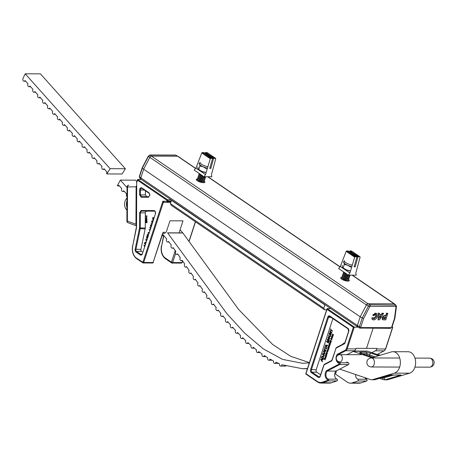 <?xml version="1.0" encoding="UTF-8"?>
<svg xmlns="http://www.w3.org/2000/svg" width="457" height="457" viewBox="0 0 457 457"><rect width="100%" height="100%" fill="white"/><g stroke="black" fill="none" stroke-linecap="round" stroke-linejoin="round"><path stroke-width="0.69" d="M204.302 181.115A4.513 1.382 -161.9 0 1 204.902 182.183A4.513 1.382 -161.9 0 1 201.914 182.543A4.513 1.382 -161.9 0 1 197.344 180.772A4.513 1.382 -161.9 0 1 196.321 179.378A4.513 1.382 -161.9 0 1 197.435 178.87M348.68 279.53A4.513 1.382 -161.9 0 1 349.279 280.598A4.513 1.382 -161.9 0 1 346.292 280.958A4.513 1.382 -161.9 0 1 341.727 279.187A4.513 1.382 -161.9 0 1 340.699 277.793A4.513 1.382 -161.9 0 1 341.813 277.285M357.797 327.012A1.737 1.137 -55.7 0 1 357.654 326.938A1.737 1.137 -55.7 0 1 357.38 325.498L360.219 316.815L143.647 169.199L149.845 157.328A1.737 1.137 -55.7 0 1 151.45 156.134L177.579 156.22A1.737 1.137 -55.7 0 1 178.041 156.357L195.676 168.382M357.717 326.966L360.007 328.126L359.402 326.641L362.241 317.958L360.219 316.815L366.411 304.95A1.737 1.137 -55.7 0 1 368.022 303.756L394.145 303.842A1.737 1.137 -55.7 0 1 394.614 303.979A1.737 1.137 -55.7 0 1 394.751 304.099M358.139 327.069L357.38 325.498L140.813 177.876L143.647 169.199L149.839 157.334L148.525 156.197L142.333 168.062L143.647 169.199L140.813 177.876A1.737 1.137 -55.7 0 0 141.087 179.315L357.654 326.938M202.531 175.768A3.61 1.108 -161.9 0 1 200.012 174.625A3.61 1.108 -161.9 0 1 199.189 173.511A3.61 1.108 -161.9 0 1 199.195 173.489M203.679 176.545A2.753 0.845 -161.9 0 1 200.383 175.391A2.753 0.845 -161.9 0 1 199.926 175.002L199.343 174.34A3.61 1.108 -161.9 0 1 199.115 173.729A3.61 1.108 -161.9 0 1 199.172 173.626M205.599 176.75A3.61 1.108 -161.9 0 1 205.627 177.065A3.61 1.108 -161.9 0 1 204.45 177.476A3.61 1.108 -161.9 0 1 199.583 175.934A3.61 1.108 -161.9 0 1 198.761 174.82A3.61 1.108 -161.9 0 1 199.303 174.46L199.423 174.431M203.108 176.156A3.61 1.108 -161.9 0 1 199.938 174.842A3.61 1.108 -161.9 0 1 199.343 174.34M205.57 177.167A3.61 1.108 -161.9 0 1 205.553 177.282A3.61 1.108 -161.9 0 1 205.016 177.642A3.61 1.108 -161.9 0 1 204.376 177.699A3.61 1.108 -161.9 0 1 199.509 176.151A3.61 1.108 -161.9 0 1 198.915 175.648A3.61 1.108 -161.9 0 1 198.686 175.037A3.61 1.108 -161.9 0 1 198.744 174.934M205.016 177.642L204.148 177.83A2.753 0.845 -161.9 0 1 199.955 176.699A2.753 0.845 -161.9 0 1 199.498 176.311L198.915 175.648M204.89 177.664L204.97 177.762A3.61 1.108 -161.9 0 1 205.199 178.373A3.61 1.108 -161.9 0 1 204.022 178.784A3.61 1.108 -161.9 0 1 199.155 177.242A3.61 1.108 -161.9 0 1 198.332 176.128A3.61 1.108 -161.9 0 1 198.875 175.768L199.001 175.739M205.147 178.476A3.61 1.108 -161.9 0 1 205.13 178.59A3.61 1.108 -161.9 0 1 204.587 178.944A3.61 1.108 -161.9 0 1 203.948 179.007A3.61 1.108 -161.9 0 1 199.081 177.459A3.61 1.108 -161.9 0 1 198.487 176.95A3.61 1.108 -161.9 0 1 198.264 176.345A3.61 1.108 -161.9 0 1 198.315 176.242M204.587 178.944L203.719 179.138A2.753 0.845 -161.9 0 1 199.526 178.007A2.753 0.845 -161.9 0 1 199.075 177.619L198.487 176.95M204.462 178.973L204.547 179.07A3.61 1.108 -161.9 0 1 204.77 179.675A3.61 1.108 -161.9 0 1 203.594 180.092A3.61 1.108 -161.9 0 1 198.726 178.55A3.61 1.108 -161.9 0 1 197.904 177.436A3.61 1.108 -161.9 0 1 198.447 177.076L198.572 177.048M204.719 179.778A3.61 1.108 -161.9 0 1 204.702 179.898A3.61 1.108 -161.9 0 1 204.159 180.252A3.61 1.108 -161.9 0 1 203.525 180.309A3.61 1.108 -161.9 0 1 198.658 178.767A3.61 1.108 -161.9 0 1 198.058 178.259A3.61 1.108 -161.9 0 1 197.835 177.653A3.61 1.108 -161.9 0 1 197.887 177.55M204.159 180.252L203.291 180.446A2.753 0.845 -161.9 0 1 199.098 179.31A2.753 0.845 -161.9 0 1 198.646 178.927L198.058 178.259M204.033 180.281L204.119 180.378A3.61 1.108 -161.9 0 1 204.342 180.983A3.61 1.108 -161.9 0 1 203.165 181.4A3.61 1.108 -161.9 0 1 198.298 179.852A3.61 1.108 -161.9 0 1 197.475 178.738A3.61 1.108 -161.9 0 1 198.018 178.384L198.144 178.356M204.29 181.086A3.61 1.108 -161.9 0 1 204.273 181.201A3.61 1.108 -161.9 0 1 203.731 181.56A3.61 1.108 -161.9 0 1 203.097 181.618A3.61 1.108 -161.9 0 1 198.229 180.075A3.61 1.108 -161.9 0 1 197.63 179.567A3.61 1.108 -161.9 0 1 197.407 178.961A3.61 1.108 -161.9 0 1 197.458 178.858M203.731 181.56L202.862 181.755A2.753 0.845 -161.9 0 1 198.675 180.618A2.753 0.845 -161.9 0 1 198.218 180.235L197.63 179.567M197.481 180.863A3.61 1.108 -161.9 0 1 197.053 180.047A3.61 1.108 -161.9 0 1 197.59 179.692L197.715 179.664M203.605 181.589L203.691 181.686A3.61 1.108 -161.9 0 1 203.919 182.292A3.61 1.108 -161.9 0 1 203.085 182.691M203.862 182.394A3.61 1.108 -161.9 0 1 203.845 182.509A3.61 1.108 -161.9 0 1 203.708 182.697M196.978 180.498A3.61 1.108 -161.9 0 1 196.978 180.264A3.61 1.108 -161.9 0 1 197.036 180.161M207.906 166.702A6.329 1.937 -161.9 0 1 200.006 162.258L199.549 163.669A6.329 1.937 18.1 0 0 199.578 164.166A6.329 1.937 18.1 0 0 203.319 166.856A6.329 1.937 18.1 0 0 207.484 168.119M206.118 172.677A6.329 1.937 -161.9 0 1 201.834 171.392A6.329 1.937 -161.9 0 1 198.749 169.558L198.481 169.313L198.761 169.496L199.909 165.982L199.578 164.166L198.915 163.372M206.393 168.753L203.319 166.856L199.909 165.982M205.244 172.266L201.834 171.392L198.761 169.496L198.098 168.702L197.767 166.885M346.914 274.177A3.61 1.108 -161.9 0 1 344.389 273.04A3.61 1.108 -161.9 0 1 343.567 271.926A3.61 1.108 -161.9 0 1 343.573 271.904L343.493 272.144A3.61 1.108 -161.9 0 1 343.55 272.041M348.057 274.96A2.753 0.845 -161.9 0 1 344.761 273.806A2.753 0.845 -161.9 0 1 344.304 273.417L343.721 272.749A3.61 1.108 -161.9 0 1 343.493 272.144M349.976 275.165A3.61 1.108 -161.9 0 1 350.005 275.474A3.61 1.108 -161.9 0 1 348.828 275.891A3.61 1.108 -161.9 0 1 343.961 274.349A3.61 1.108 -161.9 0 1 343.138 273.235A3.61 1.108 -161.9 0 1 343.681 272.875L343.807 272.846M347.491 274.571A3.61 1.108 -161.9 0 1 344.315 273.257A3.61 1.108 -161.9 0 1 343.721 272.749M349.953 275.582A3.61 1.108 -161.9 0 1 349.936 275.697A3.61 1.108 -161.9 0 1 349.394 276.051A3.61 1.108 -161.9 0 1 348.754 276.108A3.61 1.108 -161.9 0 1 343.893 274.566A3.61 1.108 -161.9 0 1 343.293 274.057A3.61 1.108 -161.9 0 1 343.07 273.452A3.61 1.108 -161.9 0 1 343.121 273.349M349.394 276.051L348.525 276.245A2.753 0.845 -161.9 0 1 344.332 275.108A2.753 0.845 -161.9 0 1 343.881 274.726L343.293 274.057M349.268 276.079L349.354 276.177A3.61 1.108 -161.9 0 1 349.576 276.782A3.61 1.108 -161.9 0 1 348.4 277.199A3.61 1.108 -161.9 0 1 343.533 275.651A3.61 1.108 -161.9 0 1 342.71 274.537A3.61 1.108 -161.9 0 1 343.253 274.183L343.378 274.154M349.525 276.885A3.61 1.108 -161.9 0 1 349.508 277.005A3.61 1.108 -161.9 0 1 348.965 277.359A3.61 1.108 -161.9 0 1 348.331 277.416A3.61 1.108 -161.9 0 1 343.464 275.874A3.61 1.108 -161.9 0 1 342.864 275.365A3.61 1.108 -161.9 0 1 342.641 274.76A3.61 1.108 -161.9 0 1 342.693 274.657M348.965 277.359L348.097 277.553A2.753 0.845 -161.9 0 1 343.904 276.416A2.753 0.845 -161.9 0 1 343.453 276.034L342.864 275.365M348.84 277.388L348.925 277.485A3.61 1.108 -161.9 0 1 349.148 278.09A3.61 1.108 -161.9 0 1 347.971 278.507A3.61 1.108 -161.9 0 1 343.104 276.959A3.61 1.108 -161.9 0 1 342.282 275.845A3.61 1.108 -161.9 0 1 342.824 275.491L342.95 275.462M349.097 278.193A3.61 1.108 -161.9 0 1 349.079 278.307A3.61 1.108 -161.9 0 1 348.537 278.667A3.61 1.108 -161.9 0 1 347.903 278.724A3.61 1.108 -161.9 0 1 343.036 277.176A3.61 1.108 -161.9 0 1 342.436 276.674A3.61 1.108 -161.9 0 1 342.213 276.062A3.61 1.108 -161.9 0 1 342.264 275.959M348.537 278.667L347.674 278.861A2.753 0.845 -161.9 0 1 343.481 277.725A2.753 0.845 -161.9 0 1 343.024 277.342L342.436 276.674M348.411 278.696L348.497 278.793A3.61 1.108 -161.9 0 1 348.725 279.398A3.61 1.108 -161.9 0 1 347.548 279.815A3.61 1.108 -161.9 0 1 342.681 278.267A3.61 1.108 -161.9 0 1 341.859 277.153A3.61 1.108 -161.9 0 1 342.396 276.799L342.522 276.771M348.668 279.501A3.61 1.108 -161.9 0 1 348.651 279.615A3.61 1.108 -161.9 0 1 348.108 279.975A3.61 1.108 -161.9 0 1 347.474 280.032A3.61 1.108 -161.9 0 1 342.607 278.484A3.61 1.108 -161.9 0 1 342.013 277.982A3.61 1.108 -161.9 0 1 341.785 277.37A3.61 1.108 -161.9 0 1 341.842 277.268M348.108 279.975L347.246 280.17A2.753 0.845 -161.9 0 1 343.053 279.033A2.753 0.845 -161.9 0 1 342.596 278.65L342.013 277.982M341.865 279.278A3.61 1.108 -161.9 0 1 341.43 278.462A3.61 1.108 -161.9 0 1 341.973 278.102L342.093 278.079M347.988 280.004L348.068 280.095A3.61 1.108 -161.9 0 1 348.297 280.707A3.61 1.108 -161.9 0 1 347.463 281.106M348.24 280.809A3.61 1.108 -161.9 0 1 348.223 280.924A3.61 1.108 -161.9 0 1 348.085 281.112M341.356 278.913A3.61 1.108 -161.9 0 1 341.356 278.679A3.61 1.108 -161.9 0 1 341.413 278.576M352.29 265.117A6.329 1.937 -161.9 0 1 344.384 260.673L343.927 262.078A6.329 1.937 18.1 0 0 343.955 262.581A6.329 1.937 18.1 0 0 347.697 265.271A6.329 1.937 18.1 0 0 351.867 266.534M350.502 271.087A6.329 1.937 -161.9 0 1 346.212 269.807A6.329 1.937 -161.9 0 1 343.127 267.973L342.859 267.722L343.138 267.911L344.287 264.397L343.955 262.581L343.293 261.787M350.77 267.168L347.697 265.271L344.287 264.397M349.622 270.681L346.212 269.807L343.138 267.911L342.476 267.117L342.144 265.3M354.295 266.208L355.169 266.808L357.917 257.165L358.345 256.765L359.916 256.771L360.116 257.165L355.826 273.04L356.18 275.183L348.348 275.16L349.925 273.018L354.672 257.148L355.1 256.754L356.671 256.76L356.871 257.165L354.124 266.802L355.169 266.808M356.871 257.165L348.188 250.979L348.36 251.361L348.188 250.979L346.617 250.973L346.166 251.35L340.322 266.477L338.603 268.516L348.348 275.16M340.322 266.477L349.925 273.018M360.116 257.165L351.433 250.99L351.604 251.367L351.433 250.99L349.862 250.984L349.291 251.681M209.917 167.793L210.791 168.393L213.539 158.756L213.962 158.351L215.538 158.356L215.738 158.756L211.448 174.625L211.802 176.768L203.971 176.745L205.541 174.603L210.294 158.733L210.723 158.345L212.294 158.351L212.494 158.75L209.746 168.387L210.791 168.393M212.494 158.75L203.811 152.564L203.982 152.952L203.811 152.564L202.24 152.558L201.788 152.935L195.944 168.062L194.225 170.101L203.971 176.745M195.944 168.062L205.541 174.603M215.738 158.756L207.055 152.575L207.227 152.952L207.055 152.575L205.484 152.569L204.907 153.272M136.86 181.583L135.586 180.161L120.34 180.109L117.306 185.793A1.805 1.245 -89.8 0 0 117.803 185.942A1.805 1.245 -89.8 0 0 118.797 185.239L121.756 188.547A1.805 1.245 -89.8 0 0 121.522 190.015A1.805 1.245 -89.8 0 0 122.739 191.454A1.805 1.245 -89.8 0 0 123.733 190.752L126.692 194.059A1.805 1.245 -89.8 0 0 126.458 195.527A1.805 1.245 -89.8 0 0 126.989 196.664M162.155 235.544A1.805 1.245 -89.8 0 0 162.206 235.544A1.805 1.245 -89.8 0 0 163.2 234.841L166.714 239.017A1.805 1.245 -89.8 0 0 166.417 240.588A1.805 1.245 -89.8 0 0 167.633 242.033A1.805 1.245 -89.8 0 0 168.559 241.439L171.301 245.118A1.805 1.245 -89.8 0 0 170.987 246.723A1.805 1.245 -89.8 0 0 172.203 248.162A1.805 1.245 -89.8 0 0 173.112 247.597L175.808 251.344A1.805 1.245 -89.8 0 0 175.482 252.967A1.805 1.245 -89.8 0 0 176.699 254.406A1.805 1.245 -89.8 0 0 177.596 253.864L180.269 257.651A1.805 1.245 -89.8 0 0 179.932 259.279A1.805 1.245 -89.8 0 0 181.149 260.724A1.805 1.245 -89.8 0 0 182.04 260.182L184.697 263.992A1.805 1.245 -89.8 0 0 184.36 265.626A1.805 1.245 -89.8 0 0 185.576 267.065A1.805 1.245 -89.8 0 0 186.467 266.534L189.124 270.344A1.805 1.245 -89.8 0 0 188.787 271.978A1.805 1.245 -89.8 0 0 190.003 273.417A1.805 1.245 -89.8 0 0 190.895 272.886L193.551 276.685A1.805 1.245 -89.8 0 0 193.22 278.319A1.805 1.245 -89.8 0 0 194.436 279.758A1.805 1.245 -89.8 0 0 195.328 279.216L198.001 282.997A1.805 1.245 -89.8 0 0 197.675 284.62A1.805 1.245 -89.8 0 0 198.892 286.065A1.805 1.245 -89.8 0 0 199.795 285.511L202.485 289.264A1.805 1.245 -89.8 0 0 202.165 290.875A1.805 1.245 -89.8 0 0 203.382 292.314A1.805 1.245 -89.8 0 0 204.29 291.755L207.01 295.468A1.805 1.245 -89.8 0 0 206.701 297.067A1.805 1.245 -89.8 0 0 207.918 298.507A1.805 1.245 -89.8 0 0 208.832 297.93L211.585 301.591A1.805 1.245 -89.8 0 0 211.283 303.168A1.805 1.245 -89.8 0 0 212.505 304.613A1.805 1.245 -89.8 0 0 213.43 304.014L216.224 307.618A1.805 1.245 -89.8 0 0 215.933 309.178A1.805 1.245 -89.8 0 0 217.149 310.617A1.805 1.245 -89.8 0 0 218.098 310L220.925 313.536A1.805 1.245 -89.8 0 0 220.651 315.067A1.805 1.245 -89.8 0 0 221.874 316.507A1.805 1.245 -89.8 0 0 222.827 315.867L225.707 319.317A1.805 1.245 -89.8 0 0 225.455 320.82A1.805 1.245 -89.8 0 0 226.672 322.265A1.805 1.245 -89.8 0 0 227.643 321.591L230.579 324.95A1.805 1.245 -89.8 0 0 230.339 326.418A1.805 1.245 -89.8 0 0 231.556 327.863A1.805 1.245 -89.8 0 0 232.55 327.155L235.544 330.405A1.805 1.245 -89.8 0 0 235.321 331.839A1.805 1.245 -89.8 0 0 236.537 333.279A1.805 1.245 -89.8 0 0 237.554 332.53L240.605 335.661A1.805 1.245 -89.8 0 0 240.411 337.049A1.805 1.245 -89.8 0 0 241.627 338.488A1.805 1.245 -89.8 0 0 242.661 337.7L245.786 340.682A1.805 1.245 -89.8 0 0 245.609 342.025A1.805 1.245 -89.8 0 0 246.826 343.464A1.805 1.245 -89.8 0 0 247.888 342.619L251.076 345.441A1.805 1.245 -89.8 0 0 250.927 346.726A1.805 1.245 -89.8 0 0 252.144 348.165A1.805 1.245 -89.8 0 0 253.229 347.263L256.497 349.902A1.805 1.245 -89.8 0 0 256.371 351.119A1.805 1.245 -89.8 0 0 257.588 352.558A1.805 1.245 -89.8 0 0 258.702 351.593L262.044 354.015A1.805 1.245 -89.8 0 0 261.947 355.158A1.805 1.245 -89.8 0 0 263.163 356.597A1.805 1.245 -89.8 0 0 264.3 355.552L267.722 357.734A1.805 1.245 -89.8 0 0 267.653 358.791A1.805 1.245 -89.8 0 0 268.87 360.236A1.805 1.245 -89.8 0 0 270.03 359.105L273.532 361.013A1.805 1.245 -89.8 0 0 273.486 361.973A1.805 1.245 -89.8 0 0 274.703 363.412A1.805 1.245 -89.8 0 0 275.891 362.184L279.467 363.783A1.805 1.245 -89.8 0 0 279.444 364.635A1.805 1.245 -89.8 0 0 280.661 366.08A1.805 1.245 -89.8 0 0 281.872 364.737L302.511 368.713L307.487 368.496M353.861 351.073L366.777 351.119A7.226 4.993 90.2 0 1 367.902 351.307L379.853 355.363M353.17 351.433L370.747 357.397A7.226 4.993 -89.8 0 0 371.872 357.585A7.226 4.993 -89.8 0 0 372.895 357.437L391.386 351.919A10.837 7.489 90.2 0 1 392.917 351.696A10.837 7.489 90.2 0 1 400.332 361.441A10.837 7.489 90.2 0 1 394.374 373.146L372.655 379.624A7.226 4.993 90.2 0 1 371.632 379.773A7.226 4.993 90.2 0 1 370.507 379.584L339.728 369.142M392.917 351.696L408.164 351.747A10.837 7.489 90.2 0 1 415.579 361.493A10.837 7.489 90.2 0 1 409.621 373.192L387.902 379.676A7.226 4.993 90.2 0 1 386.879 379.824L384.48 379.818A7.226 4.993 90.2 0 0 385.497 379.67A1.805 1.28 -106.6 0 1 383.943 377.893L393.563 375.026M180.069 229.854L182.789 232.893L167.542 232.842L226.906 313.713L244.644 333.09L263.272 348.851L282.615 359.413L302.534 363.298L309.326 362.858M120.34 180.109L127.023 187.576M182.789 232.893L238.577 309.423L272.606 344.452L290.726 356.306L309.4 362.63M367.062 355.289L366.84 353.707L369.599 354.986A1.805 1.274 -71.3 0 1 371.193 353.232L365.903 352.313L360.682 352.296C359.276 352.347 359.299 352.65 360.744 353.198A1.805 1.274 108.7 0 1 361.041 353.244L360.522 353.033M375.323 379.596L374.032 379.784A7.226 4.993 -89.8 0 0 375.054 379.636A1.805 1.28 -106.6 0 0 375.323 379.596L391.198 374.98M399.549 375.008L398.521 375.043M125.367 168.742L40.422 73.851L25.175 73.8L23.084 78.318A1.805 1.245 -89.8 0 0 22.85 79.786A1.805 1.245 -89.8 0 0 24.067 81.232A1.805 1.245 -89.8 0 0 25.061 80.523L28.02 83.831A1.805 1.245 -89.8 0 0 27.786 85.299A1.805 1.245 -89.8 0 0 29.002 86.739A1.805 1.245 -89.8 0 0 29.991 86.036L32.955 89.344A1.805 1.245 -89.8 0 0 32.715 90.812A1.805 1.245 -89.8 0 0 33.932 92.251A1.805 1.245 -89.8 0 0 34.926 91.549L37.885 94.856A1.805 1.245 -89.8 0 0 37.651 96.324A1.805 1.245 -89.8 0 0 38.868 97.764A1.805 1.245 -89.8 0 0 39.862 97.061L42.821 100.369A1.805 1.245 -89.8 0 0 42.587 101.831A1.805 1.245 -89.8 0 0 43.803 103.276A1.805 1.245 -89.8 0 0 44.792 102.568L47.757 105.875A1.805 1.245 -89.8 0 0 47.517 107.344A1.805 1.245 -89.8 0 0 48.733 108.783A1.805 1.245 -89.8 0 0 49.727 108.081L52.686 111.388A1.805 1.245 -89.8 0 0 52.452 112.856A1.805 1.245 -89.8 0 0 53.669 114.296A1.805 1.245 -89.8 0 0 54.663 113.593L57.622 116.901A1.805 1.245 -89.8 0 0 57.388 118.369A1.805 1.245 -89.8 0 0 58.605 119.808A1.805 1.245 -89.8 0 0 59.593 119.106L62.558 122.413A1.805 1.245 -89.8 0 0 62.318 123.881A1.805 1.245 -89.8 0 0 63.534 125.321A1.805 1.245 -89.8 0 0 64.528 124.618L67.487 127.92A1.805 1.245 -89.8 0 0 67.253 129.388A1.805 1.245 -89.8 0 0 68.47 130.833A1.805 1.245 -89.8 0 0 69.464 130.125L72.423 133.433A1.805 1.245 -89.8 0 0 72.189 134.901A1.805 1.245 -89.8 0 0 73.406 136.34A1.805 1.245 -89.8 0 0 74.394 135.638L77.359 138.945A1.805 1.245 -89.8 0 0 77.119 140.413A1.805 1.245 -89.8 0 0 78.336 141.853A1.805 1.245 -89.8 0 0 79.329 141.15L82.289 144.458A1.805 1.245 -89.8 0 0 82.054 145.926A1.805 1.245 -89.8 0 0 83.271 147.365A1.805 1.245 -89.8 0 0 84.265 146.663L87.224 149.97A1.805 1.245 -89.8 0 0 86.984 151.433A1.805 1.245 -89.8 0 0 88.207 152.878A1.805 1.245 -89.8 0 0 89.195 152.17L92.154 155.477A1.805 1.245 -89.8 0 0 91.92 156.945A1.805 1.245 -89.8 0 0 93.137 158.385A1.805 1.245 -89.8 0 0 94.131 157.682L97.09 160.99A1.805 1.245 -89.8 0 0 96.855 162.458A1.805 1.245 -89.8 0 0 98.072 163.897A1.805 1.245 -89.8 0 0 99.066 163.195L102.025 166.502A1.805 1.245 -89.8 0 0 101.785 167.97A1.805 1.245 -89.8 0 0 103.002 169.41A1.805 1.245 -89.8 0 0 103.996 168.707L106.955 172.015A1.805 1.245 -89.8 0 0 106.721 173.483A1.805 1.245 -89.8 0 0 106.829 173.934L122.076 173.986L125.367 168.742L110.12 168.69L106.829 173.934M25.175 73.8L110.12 168.69M326.664 309.817L324.561 309.812L171.158 205.244L170.387 203.605L323.79 308.172L324.561 309.812M171.912 200.326L171.455 200.326L170.387 203.605M325.315 304.893L324.858 304.888L323.79 308.172M171.455 200.326L324.858 304.888M382.458 317.866L382.092 317.621L382.343 319.472L382.863 319.797L382.458 317.866L384.268 315.884L386.079 315.798L386.873 313.365L387.879 313.371L385.742 319.906L382.863 319.797M382.092 317.621L383.909 315.638L385.719 315.553L386.513 313.119L387.879 313.371M373.455 318.58L375.78 316.438L375.848 314.462M373.032 315.336L375.86 313.331L376.785 313.582L377.174 316.592C376.488 318.643 375.317 319.763 373.655 319.951L372.352 319.232L372.221 318.015L373.306 317.769L374.083 318.86L376.14 316.684L376.048 314.559L375.54 314.422L373.895 315.758L372.666 315.09L375.494 313.085L376.597 313.479M372.592 319.574L371.992 318.986L371.861 317.769L373.306 317.769M378.419 319.883L378.059 319.637L378.213 313.096L379.636 313.342L379.584 314.856L381.589 314.862L382.52 313.353L383.594 313.353L379.481 319.889L378.419 319.883L378.573 313.342L379.636 313.342M379.596 314.61L381.229 314.616L382.161 313.108L383.594 313.353M394.859 318.369L392.037 327.018L390.341 328.332A1.154 0.8 -89.8 0 0 391.066 327.669L391.66 327.149L394.454 318.592L396.008 306.836L395.728 306.43A1.154 0.8 -89.8 0 0 395.345 304.893L394.128 303.842L368.039 303.756L151.45 156.134L177.562 156.22L175.694 155.169L150.256 155.083L148.525 156.197L149.913 154.974A1.154 0.8 90.2 0 1 150.256 155.083L151.473 156.134M395.728 306.43L370.29 306.35L369.742 306.744L366.411 304.956L360.219 316.815L357.38 325.498L359.402 326.641A1.154 0.354 18.1 0 0 360.819 327.046L361.07 327.572L391.066 327.669M149.845 157.328L366.411 304.95L368.039 303.756L369.907 304.808L395.945 305.127L352.084 275.171M384.56 318.815L385.097 318.815L385.725 316.89L383.469 317.849L383.783 318.763L384.56 318.815L384.2 318.569L384.731 318.569L385.285 316.884M386.873 313.365L386.513 313.119M386.079 315.798L385.719 315.553M384.268 315.884L383.909 315.638M385.097 318.815L384.731 318.569M383.423 318.518L384.2 318.569M380.921 315.947L379.55 315.941L379.47 318.295L380.921 315.947M378.573 313.342L378.213 313.096M382.52 313.353L382.161 313.108M381.589 314.862L381.229 314.616M379.499 317.415L380.407 315.947M376.14 316.684L375.78 316.438M373.609 318.729L374.083 318.86L373.723 318.615M372.221 318.015L371.861 317.769M372.352 319.232L371.992 318.986M375.86 313.331L375.494 313.085M369.742 306.744L363.612 318.489L362.241 317.958L368.428 306.093L369.907 304.808A1.154 0.8 -89.8 0 1 370.29 306.35M394.454 318.592L394.728 318.066L394.454 318.592M396.008 306.836A1.154 0.531 7.5 0 0 396.43 306.493L395.945 305.133M360.007 328.126A1.154 0.8 -89.8 0 0 360.344 328.235L360.344 328.235A1.154 0.8 -89.8 0 0 361.07 327.572M142.327 168.062L139.488 176.739L139.756 178.167L140.95 179.19M177.904 156.283L175.694 155.169A1.154 0.8 90.2 0 0 175.357 155.06L149.913 154.974M144.338 190.021L140.436 190.009L140.413 194.905L141.624 196.641A0.577 0.417 90.3 0 0 141.202 197.218L139.614 194.899L139.631 190.003A2.291 1.582 90.2 0 1 141.893 187.941L149.102 192.854A0.577 0.377 124.3 0 0 149.193 193.334L149.193 193.334A0.577 0.377 124.3 0 0 149.336 193.374M155.489 213.625L155.317 213.693C155.494 212.065 155.197 211.22 154.426 211.151L141.561 211.088L140.459 212.088L140.282 227.98A2.908 2.011 90.2 0 1 140.196 228.803L135.923 249.351A1.788 1.234 -89.8 0 0 136.58 251.476L140.853 254.395A1.714 1.182 -89.8 0 0 141.396 254.555L142.435 253.572M146.526 211.105L145.435 212.105L145.32 212.836L145.257 227.997A3.142 2.171 90.2 0 1 145.166 228.883L140.899 249.436A1.554 1.074 -89.8 0 0 141.464 251.281L142.744 252.155M145.994 216.11L147.068 216.115L145.846 216.378M146.668 216.801L146.52 217.446M146.783 217.972L146.634 218.8L145.692 217.795L146.914 217.8L146.634 218.8M145.692 217.795L146.526 217.8M146.526 217.589L146.914 217.972M146.309 220.268L147.08 220.874L146.303 221.445L145.68 220.862L146.309 220.268L146.931 220.874L146.303 221.445M150.404 228.711L149.713 227.432L150.707 227.786M150.382 227.974L150.547 228.283M148.222 232.453L149.182 232.459L148.222 232.453M144.024 245.289L144.983 245.3L144.024 245.289M145.617 241.999L146.034 242.084M146.463 240.782L145.629 239.925L146.566 240.462M146.76 239.874L145.926 239.022L146.863 239.559M147.228 238.434L146.32 237.811L146.543 237.577L147.331 238.12M147.822 237.012L146.971 237.229L146.76 236.298L147.44 235.812L147.08 236.452L147.474 236.977M147.611 235.007L147.451 235.492L147.12 235.366L147.72 233.995L147.714 234.687L148.319 235.098M151.393 224.37L151.798 224.45M151.953 223.987L151.118 223.13L152.055 223.667M152.421 222.542L151.513 221.925L151.735 221.691L152.524 222.228M152.992 220.8L152.432 221.017L152.832 221.291M153.312 219.828L152.478 218.977L153.415 219.514M153.089 218.246L152.929 218.732L152.598 218.606L153.198 217.229L153.192 217.926L153.798 218.337M146.183 221.805L146.08 222.742L145.674 222.165L146.034 221.634L146.783 222.216M146.034 221.634L146.783 222.41L147.045 221.616L147.04 222.788L146.034 221.805L145.937 222.176M146.314 218.937L147.085 219.537L146.309 220.114L145.686 219.531L146.314 218.937L146.937 219.537L146.309 220.114M145.412 190.752L145.395 194.916L146.588 196.659L141.624 196.641L148.828 196.676A0.577 0.417 90.3 0 0 148.405 197.253L141.202 197.218M148.919 196.67L146.588 196.659M170.798 202.342L163.355 202.32L162.846 201.24L166.862 201.257L167.062 200.355L137.5 180.207L137.728 179.441L141.287 179.452M166.434 231.602L169.958 220.811L183.011 220.857L179.253 232.362M136.54 227.078L136.706 182.709L137.728 179.441L167.65 199.835L171.209 199.846M136.517 227.677L132.724 245.952A10.254 7.084 -89.8 0 0 136.477 258.159L142.915 262.227L162.846 201.24L163.897 201.817A0.868 0.6 -89.8 0 0 163.355 202.32L143.692 262.472L153.089 262.507L162.601 233.298M141.15 210.511A0.577 0.417 -89.7 0 0 141.561 211.088L154.426 211.151A0.577 0.417 -89.7 0 1 154.015 210.574C155.294 210.94 155.774 212.037 155.449 213.87L142.39 253.818A2.291 1.582 90.2 0 1 140.282 254.915L136.003 252.001A2.365 1.634 90.2 0 1 135.141 249.185L139.408 228.631A2.331 1.611 -89.8 0 0 139.476 227.974L139.539 212.813L141.15 210.511L154.015 210.574M144.572 246.563L143.881 245.289M144.903 245.558L144.223 245.546L144.658 246.312M144.372 245.552L144.709 246.146M145.315 244.301L144.406 243.678L144.578 243.153L144.915 242.364L146.029 242.164M145.692 241.993L146.012 242.153M145.954 242.399L145.04 242.621L144.663 243.57L145.389 244.067M145.937 242.387L145.577 242.267M144.663 243.57L145.417 243.981M146.097 242.399L145.183 242.621L144.812 243.57M145.629 239.925L146.537 240.542M146.4 237.577L147.308 238.2M145.926 239.022L146.834 239.639M147.291 235.812L147.04 236.989L147.828 236.6M148.119 236.737L146.971 237.229M148.217 235.418L147.491 234.921L147.308 235.492M147.571 233.99L147.714 234.687M147.571 234.687L148.291 235.184M148.771 233.727L148.074 232.453M149.096 232.716L148.422 232.71L148.851 233.47M148.565 232.71L148.908 233.31M149.548 229.825L149.925 230.179M150.616 228.083L150.187 227.883L150.49 228.449M149.725 227.403L150.69 227.843M149.85 230.419L148.999 229.625L150.136 229.545M150.879 227.272L150.37 225.261L151.775 224.524L151.467 224.364M151.341 224.633L151.695 224.753L150.559 225.375L150.959 227.038M151.838 224.753L150.701 225.375L151.101 227.038M151.593 221.691L152.501 222.308M151.118 223.13L152.027 223.753M153.015 220.737L152.432 221.017M152.284 221.017L152.809 221.371M152.478 218.977L153.386 219.594M152.729 221.605L151.821 220.988L153.106 220.451M153.695 218.657L152.969 218.16L152.787 218.732M153.049 217.229L153.192 217.926M153.049 217.926L153.769 218.423M145.789 222.176L146.223 222.582M146.903 221.616L146.897 222.788M146.309 221.285L146.828 220.862L146.314 220.434L145.794 220.862L146.309 221.285M145.794 220.862L146.457 221.285M146.457 220.434L145.943 220.862M146.314 219.948L146.834 219.531L146.32 219.097L145.8 219.526L146.314 219.948M145.8 219.526L146.463 219.954M146.463 219.097L145.949 219.526M146.52 218.48L146.526 217.972L146.029 217.972L146.52 218.48M146.171 217.972L146.52 218.332M145.732 215.938L147.068 215.944M136.694 185.285L136.106 186.787L135.952 224.267L136.529 225.815M136.106 186.787L127.509 186.964A1.805 1.325 -91.2 0 1 128.777 185.165A1.805 1.325 -91.2 0 1 128.794 185.165A1.805 1.325 -91.2 0 1 128.817 185.165L128.794 185.165M128.771 185.165A1.805 1.805 0 0 0 127.029 186.959L127.509 186.964L127.366 221.057L126.886 221.051A1.805 1.805 0 0 0 128.063 222.748L128.063 222.748A1.805 1.285 -69.5 0 1 127.366 221.057L135.952 224.267M127.452 199.972A6.952 5.021 90.3 0 0 127.417 208.312M126.983 198.212A6.952 5.021 90.3 0 0 126.932 210.066M355.546 374.512A4.513 3.119 -89.8 0 0 357.86 379.241A0.903 0.623 90.2 0 1 357.842 380.995L352.187 382.892A10.837 7.489 90.2 0 1 350.479 383.172A10.837 7.489 90.2 0 1 347.309 382.143L335.467 374.072L336.535 370.804M346.966 354.666L354.472 350.753A3.61 2.496 -89.8 0 0 355.889 348.891L356.072 348.331L366.52 348.365L373.083 328.275L366.52 348.365L376.962 348.4L376.779 348.959A3.61 2.496 90.2 0 1 375.363 350.822L371.855 352.65M376.779 348.959L385.497 348.988L392.626 327.183L391.975 327.183M392.1 326.829L392.512 327.463M336.952 380.927L328.235 380.898A0.577 0.406 -108.5 0 1 327.726 380.333L327.732 379.704A5.096 3.519 90.2 0 1 325.447 372.604A5.096 3.519 90.2 0 1 326.692 370.53L327.292 371.05A4.513 3.119 -89.8 0 0 326.229 372.855A4.513 3.119 -89.8 0 0 328.252 379.144A0.903 0.623 90.2 0 1 328.235 380.898L322.579 382.795A10.837 7.489 90.2 0 1 320.871 383.075L329.588 383.103A10.837 7.489 -89.8 0 0 331.302 382.823L336.952 380.927A0.903 0.623 -89.8 0 0 336.975 379.173A4.513 3.119 90.2 0 1 334.69 375.58A4.513 3.119 90.2 0 1 336.009 371.078L348.508 364.572A0.931 0.64 -89.8 0 0 348.874 364.092A0.931 0.64 -89.8 0 0 348.36 362.772A4.513 3.119 90.2 0 1 346.8 361.887M326.692 370.53L339.237 363.995L339.18 363.321A5.096 3.519 90.2 0 1 336.363 356.083A5.096 3.519 90.2 0 1 337.369 354.255L337.986 354.769L338.905 354.775M343.881 343.441L344.338 343.71M333.022 336.243L331.856 335.444L332.959 335.381L332.29 334.107L333.547 334.638L332.565 334.398L333.267 335.495L332.29 335.564L332.867 336.386M332.707 334.461L333.267 335.495M332.033 336.169L332.656 337.472L331.816 337.912M331.713 337.912L331.405 336.706L332.25 336.261L332.547 337.466L332.028 337.997M331.285 337.917L330.948 338.528L331.176 339.54L331.868 339.145L331.971 338.38L331.576 339.74L331.125 339.671L330.839 338.443L331.394 337.917L331.051 338.528L331.445 339.608M331.971 338.38L332.079 339.22L331.679 339.74L331.125 339.671M331.085 340.848L330.268 341.133L330.143 340.574L330.462 340.282L330.308 340.985L331.234 340.711L330.765 340.842L331.234 340.711L331.382 341.356L330.885 341.676L331.051 340.836M331.062 340.836L330.268 341.133M330.462 340.282L330.588 340.979M330.011 341.813L330.074 341.202L330.999 342.419L329.925 341.756L329.811 342.099M330.468 344.047L329.234 343.453L330.434 342.967L329.628 342.247L330.817 342.984L329.617 343.47L330.32 344.19M328.817 344.738L329.611 345.275L329.937 345.052L329.097 343.875L330.051 345.121L329.663 345.452L328.766 344.881L330.04 345.052M329.097 343.875L329.857 344.321L330.154 345.121L329.663 345.452M328.989 345.481L329.611 346.783L328.777 347.223M328.669 347.223L328.36 346.018L329.206 345.572L329.503 346.783L328.983 347.309M328.709 349.439L327.543 348.634L328.646 348.571L327.977 347.303L329.234 347.828L328.252 347.588L328.954 348.691L327.977 348.754L328.554 349.582M328.394 347.657L328.954 348.691M327.218 349.628L328.189 350.291L328.389 349.685L328.252 350.508L327.218 349.628L328.206 350.233M328.389 349.685L328.252 350.508M327.389 350.37L328.012 351.667L327.178 352.113M327.075 352.113L326.766 350.907L327.606 350.456L327.909 351.667L327.389 352.198M326.772 352.261L327.395 353.558L326.561 354.004M326.452 354.004L326.149 352.793L326.989 352.347L327.292 353.558L326.452 354.004L326.772 354.089M325.881 354.449L325.95 353.832L326.875 355.049L325.795 354.386L325.687 354.729M325.727 354.929L325.384 355.546L325.618 356.551L326.304 356.163L326.412 355.397L326.012 356.751L325.561 356.689L325.275 355.46L325.83 354.929L325.487 355.546L325.881 356.62M326.412 355.397L326.521 356.237L326.121 356.751L325.561 356.689M324.841 357.208L326.161 357.225L325.584 357.374L325.675 358.711L324.841 357.208M325.687 357.374L325.458 358.082M324.447 358.488L324.818 358.374L324.841 359.396L325.293 359.876L324.11 359.139L324.447 358.488M330.337 330.999L330.902 328.812L330.839 329.788L332.433 330.879L332.313 331.245L330.611 330.16L330.337 330.999L330.697 330.217M331.371 334.13L331.148 334.501L329.343 333.267L329.468 332.879L331.222 332.542L329.88 331.628L330 331.256L331.908 332.49L331.782 332.879L330.023 333.21L331.371 334.13L331.148 334.501M329.143 333.873L330.183 334.581L330.645 336.118L329.526 336.592L328.486 335.884L328.606 335.512L329.634 336.215L330.405 335.986L330.051 334.941L329.023 334.238L329.246 333.873L330.285 334.581L330.748 336.118L329.628 336.592M329.526 336.592L330.091 336.798M328.606 335.512L330.08 336.386M328.783 336.798L329.343 336.969L329.863 338.837L328.554 339.465M328.446 339.465L327.903 337.574L329.24 336.969L329.754 338.837L328.446 339.465L328.977 339.62M327.103 341.63L328.589 342.647L328.469 343.013L326.561 341.785L326.738 341.23L328.606 341.568M326.738 341.23L328.503 341.568L327.201 339.819L327.378 339.271L329.291 340.499L329.063 340.871L327.538 339.825L328.943 341.568L328.817 341.95L326.955 341.602L328.589 342.647M327.749 339.974L328.943 341.568M327.052 347.337L326.824 347.731L325.355 345.458L325.493 345.046L327.743 345.235L327.612 345.629L326.858 345.549L326.492 346.663L327.052 347.337L326.824 347.731M326.955 345.561L326.595 346.663M324.556 348.697L325.116 346.509L325.053 347.491L326.646 348.577L326.527 348.948L324.824 347.857L324.556 348.697L324.91 347.914M324.956 349.891L325.538 349.736L325.761 351.05L324.756 351.707L325.55 350.925L325.43 350.113L324.082 351.119L323.882 349.879L324.733 349.268L324.099 350.005L324.379 350.759L324.956 349.891L325.641 349.736L325.058 349.896L325.641 349.736L325.87 351.05L324.864 351.707M324.756 351.707L325.121 351.804M325.533 350.113L324.082 351.119M324.55 349.199L324.716 349.639L324.202 350.005L324.481 350.759M323.425 351.37L324.464 352.079L324.927 353.615L323.807 354.089L322.768 353.381L322.888 353.015L323.916 353.712L324.687 353.484L324.333 352.438L323.305 351.741L323.527 351.37L324.567 352.079L325.03 353.615L323.91 354.089M323.807 354.089L324.367 354.295M322.888 353.015L324.361 353.884M322.568 353.986L323.796 354.821L324.162 355.952L323.413 356.277L323.962 355.792L322.448 354.352L322.568 353.986L323.899 354.821L324.264 355.952L323.516 356.277M323.413 356.277L323.779 356.403M322.042 356.174L323.019 356.271L322.151 356.174L323.019 356.271L323.539 358.099L323.23 359.036L321.322 357.808L321.791 356.466L322.482 356.072M322.453 361.418L322.219 361.807L320.757 359.539L320.888 359.122L323.139 359.316L323.013 359.705L322.254 359.625L321.888 360.739L322.453 361.418L322.219 361.807M322.356 359.636L321.996 360.739M332.936 318.552L316.193 369.764A1.805 1.245 -89.8 0 0 316.787 372.169L320.608 374.769M330.782 308.618L327.229 308.606L305.973 373.695L317.455 381.521A10.26 7.089 -89.8 0 0 322.071 382.229L327.726 380.333M357.905 327.069L353.347 327.332L327.001 309.372L327.229 308.606L354.295 327.058L347.171 348.862L355.889 348.891M337.449 360.927A4.513 3.119 -89.8 0 0 339.642 362.744A0.931 0.64 90.2 0 1 340.151 364.063A0.931 0.64 90.2 0 1 339.791 364.543L327.292 371.05L336.009 371.078M332.29 334.107L333.547 334.638M333.147 335.524L332.29 335.564M332.182 335.564L332.913 336.243M330.662 340.842L331.131 340.711L331.382 341.356M331.279 341.356L330.885 341.676M330.085 341.276L330.074 341.619M329.971 341.619L331.045 342.282M329.628 342.247L330.817 342.984M330.702 343.013L329.617 343.47M329.514 343.47L330.365 344.047M327.977 347.303L329.234 347.828M328.84 348.72L327.977 348.754M327.869 348.754L328.6 349.439M325.955 353.907L325.95 354.249M325.841 354.249L326.921 354.912M324.738 357.208L326.161 357.225M325.355 358.082L325.727 358.556M324.339 358.488L324.716 358.374L324.99 358.871M324.887 358.871L324.841 359.396M324.738 359.396L325.338 359.739M330.799 328.812L330.731 329.788L332.433 330.879M332.33 330.879L332.21 331.245M330 331.256L331.908 332.49M331.805 332.485L331.782 332.879M331.673 332.879L330.023 333.21M329.92 333.21L331.268 334.13M329.737 336.215L330.405 335.986M328.834 336.792L329.343 336.969M328.486 342.647L328.36 343.013M327.378 339.271L329.291 340.499M329.183 340.499L329.063 340.871M328.834 341.568L328.709 341.95M325.493 345.046L327.743 345.235M327.635 345.235L327.509 345.629M326.492 346.663L326.949 347.337M325.013 346.509L324.95 347.491L326.646 348.577M326.544 348.577L326.424 348.948M324.202 350.005L324.716 349.639M324.019 353.712L324.687 353.484M322.916 356.271L323.539 358.099M323.43 358.099L323.128 359.036M320.888 359.122L323.139 359.316M323.036 359.316L322.905 359.705M321.888 360.739L322.345 361.418M331.519 336.775L331.862 337.769L332.433 337.397L332.199 336.398L331.519 336.775L331.971 337.843M328.474 346.086L328.823 347.08L329.394 346.709L329.16 345.709L328.474 346.086L328.926 347.154M326.881 350.976L327.223 351.97L327.795 351.599L327.56 350.599L326.881 350.976L327.326 352.039M326.258 352.867L326.606 353.861L327.178 353.49L326.944 352.49L326.258 352.867L326.709 353.929M324.944 357.363L325.264 357.928L325.453 357.368L324.944 357.363M324.264 359.076L324.624 359.322L324.67 358.511L324.264 359.076L324.647 359.265M324.67 358.511L324.367 359.076M328.115 337.717L328.674 339.1L329.548 338.7L329.114 337.335L328.115 337.717L328.954 339.237M329.114 337.335L328.692 337.186M325.91 345.8L326.321 346.406L326.612 345.515L325.63 345.395L326.355 346.303M323.036 358.528L323.288 357.283L322.791 356.637L322.002 356.643L321.648 357.58L323.036 358.528M322.791 356.637L322.002 356.643L321.757 357.58L323.059 358.465M321.305 359.882L321.717 360.487L322.008 359.596L321.031 359.476L321.751 360.384M332.308 336.398L331.622 336.775M329.263 345.709L328.583 346.086M327.663 350.599L326.983 350.976M327.046 352.49L326.367 352.867M325.053 357.368L325.304 357.814M324.773 358.517L324.464 358.791M328.674 339.1L329.011 339.237M329.223 337.34L328.217 337.717M325.738 345.395L326.012 345.8M322.893 356.637L322.105 356.643M321.134 359.476L321.408 359.882M343.013 344.092L343.258 343.441L343.755 343.704M343.258 343.441L343.715 343.727M343.573 343.773L343.293 343.607L343.156 344.041M343.955 344.001L344.115 342.99L344.869 342.961M344.115 342.99L344.681 343.624M344.544 343.698L344.155 343.156L344.098 343.927M344.361 342.99L344.727 342.996M344.035 343.35L344.407 343.35M344.761 342.939L344.921 342.584M339.962 266.905L207.707 176.756M195.579 168.49L177.579 156.22M346.166 251.35L354.672 257.148M346.617 250.973L355.1 256.754M349.405 251.367L357.917 257.165M349.862 250.984L358.345 256.765M201.788 152.935L210.294 158.733M202.24 152.558L210.723 158.345M205.027 152.952L213.539 158.756M205.484 152.569L213.962 158.351M374.38 361.55A4.513 3.119 90.2 0 1 371.312 366.977C368.845 366.76 367.359 365.463 366.857 363.092C366.765 360.059 368.262 358.345 371.341 357.945A4.513 3.119 90.2 0 1 374.38 361.55M429.694 358.139C432.253 358.442 433.733 359.733 434.15 362.024C434.241 365.052 432.745 366.771 429.666 367.171A4.513 3.119 -89.8 0 0 432.739 361.738A4.513 3.119 -89.8 0 0 429.694 358.139L414.95 358.088M340.374 361.79A3.61 2.496 90.2 0 1 339.859 361.864A3.61 3.61 0 0 1 336.295 358.756A3.61 3.61 0 0 1 339.882 354.643A3.61 2.496 90.2 0 1 342.316 357.523A3.61 2.496 90.2 0 1 340.374 361.79M379.704 355.312A3.61 2.496 -89.8 0 0 378.396 354.769L378.099 354.769M339.374 354.718A3.61 2.496 90.2 0 1 339.882 354.643L361.213 354.712M373.009 357.403L370.747 357.397M373.083 357.38L360.744 353.198M371.193 353.232L378.585 355.74M367.902 351.307L353.501 351.262M372.655 379.624L375.054 379.636L390.661 374.974L401.103 375.008L385.497 379.67L387.902 379.676M409.621 373.192L394.374 373.146M182.88 233.001L167.628 232.95M381.766 377.671L382.332 377.865A5.415 3.742 -89.8 0 0 383.943 377.893M365.903 352.313A1.805 1.245 -89.8 0 1 366.84 353.707L362.361 353.689M374.986 356.814L369.599 354.986L369.77 356.203M361.561 353.421A1.805 1.245 -89.8 0 0 360.682 352.296M383.349 379.63A1.805 1.274 -71.3 0 1 383.057 379.578A1.805 1.274 -71.3 0 1 382.332 377.865M363.612 318.489L360.819 327.046M385.394 315.793L385.034 315.547M392.037 327.018A1.154 0.354 -161.9 0 1 391.66 327.149M142.167 167.828L139.345 176.471A1.154 0.354 -161.9 0 0 139.488 176.739L140.813 177.876M149.102 192.854L150.016 194.95L148.405 197.253M145.32 212.836L139.539 212.813M145.257 227.997L139.476 227.974M139.614 194.899L145.395 194.916M175.602 253.446L172.62 262.569L182.017 262.598L182.566 260.93M189.044 241.113L195.368 221.748M162.96 232.305L166.199 232.316M141.464 251.281L136.58 251.476A0.577 0.377 -55.7 0 0 136.003 252.001M140.899 249.436L135.141 249.185M145.166 228.883L139.408 228.631M141.921 188.358A1.714 1.182 -89.8 0 0 141.664 188.301A1.714 1.182 -89.8 0 0 140.436 190.009L139.631 190.003M141.83 254.355L140.853 254.395A0.577 0.377 -55.7 0 0 140.282 254.915M162.206 235.544L163.835 235.549L161.635 246.129A9.963 6.884 -89.8 0 0 165.28 257.988L171.449 262.198L175.254 250.567M148.828 196.676L149.856 194.95L149.193 193.334L141.984 188.415A0.577 0.377 124.3 0 0 142.127 188.461M171.238 201L167.936 200.989L167.822 201.337L171.124 201.348M167.045 201.091L167.822 201.337A0.868 0.6 -89.8 0 1 167.279 201.834L170.958 201.851L167.279 201.834A0.577 0.417 -89.7 0 1 166.862 201.257M182.68 261.096L182.206 262.535L181.475 263.101A0.868 0.6 90.2 0 0 182.017 262.598L182.092 262.369M167.062 200.355A0.577 0.377 -55.7 0 1 167.65 199.835A0.868 0.6 -89.8 0 1 167.936 200.989L167.159 200.743M136.706 182.709L136.363 227.26L132.758 245.786M132.724 245.952L132.576 245.832C131.696 251.464 133.027 255.731 136.569 258.639A0.577 0.377 124.3 0 0 136.723 258.679M142.915 262.227L143.692 262.472A0.868 0.6 -89.8 0 1 142.892 262.889A0.577 0.377 -55.7 0 1 142.647 262.364M136.477 258.159A0.577 0.377 124.3 0 0 136.569 258.639L143.15 262.969L152.547 263.004A0.868 0.6 -89.8 0 0 153.089 262.507L162.983 232.996M142.39 253.818L155.449 213.87M141.893 187.941A0.577 0.377 124.3 0 0 141.984 188.415L141.664 188.301M181.475 263.101L172.078 263.066A0.868 0.868 0 0 1 171.592 262.918A0.868 0.566 124.3 0 1 171.449 262.198L172.62 262.569A0.868 0.6 90.2 0 1 171.821 262.986A0.868 0.566 124.3 0 1 171.592 262.918L165.417 258.708A0.868 0.566 124.3 0 1 165.28 257.988M152.295 262.918A0.868 0.6 -89.8 0 0 152.547 263.004A0.868 0.868 0 0 0 153.375 262.404M161.635 246.129L163.572 235.549M366.868 380.772A0.577 0.406 -108.5 0 1 366.56 381.024A0.903 0.623 -89.8 0 0 366.577 379.27A4.513 3.119 90.2 0 1 364.914 377.688M357.86 379.241L366.577 379.27A0.577 0.406 110.7 0 1 366.891 379.544M350.479 383.172L359.196 383.2A10.837 7.489 -89.8 0 0 360.904 382.92L366.56 381.024L357.842 380.995M352.187 382.892L360.904 382.92A0.577 0.406 -108.5 0 0 361.001 382.903L366.657 381.007L367.171 380.464L366.68 379.287L365.097 377.75M377.168 354.449L384.08 350.85A3.61 2.496 -89.8 0 0 385.497 348.988L385.571 348.76M375.363 350.822L384.08 350.85A0.577 0.394 62.5 0 0 384.337 350.696M361.087 382.857A0.577 0.406 -108.5 0 1 361.001 382.903L359.196 383.2M339.18 363.321A0.577 0.417 -81.6 0 1 339.642 362.744L348.36 362.772M327.732 379.704A0.577 0.406 110.7 0 1 328.252 379.144L336.975 379.173M337.369 354.255L345.201 350.182A3.033 2.096 -89.8 0 0 346.395 348.617L347.171 348.862A3.61 2.496 90.2 0 1 345.755 350.725L337.986 354.769A4.513 3.119 -89.8 0 0 337.466 355.563M339.237 363.995A0.577 0.394 62.5 0 0 339.791 364.543L348.508 364.572M346.395 348.617L353.347 327.332M345.201 350.182A0.577 0.394 62.5 0 0 345.755 350.725L354.472 350.753M322.071 382.229A0.577 0.406 -108.5 0 0 322.579 382.795L331.302 382.823M305.739 373.952L317.546 382.001L320.871 383.075A10.837 7.489 90.2 0 1 317.701 382.041A0.577 0.377 -55.7 0 1 317.455 381.521M320.351 376.14A2.382 1.645 90.2 0 1 318.158 377.282L311.394 372.672A2.382 1.645 90.2 0 1 310.611 369.502L327.703 317.209A2.382 1.645 90.2 0 1 329.897 316.067L347.937 328.36A2.382 1.645 90.2 0 1 348.72 331.536L345.064 342.716A2.382 1.645 90.2 0 1 344.132 343.944L336.375 347.983A1.228 0.851 -89.8 0 0 335.889 348.617L332.205 359.899A2.382 1.645 90.2 0 1 331.268 361.127L324.35 364.732A1.228 0.851 -89.8 0 0 323.87 365.36L320.351 376.14L319.272 376.934A1.805 1.245 -89.8 0 1 318.746 376.757A0.577 0.377 -55.7 0 0 318.158 377.282M329.92 316.473A1.805 1.245 -89.8 0 0 329.617 316.421A1.805 1.245 -89.8 0 0 328.486 317.455L311.388 369.747A1.805 1.245 -89.8 0 0 311.982 372.152A0.577 0.377 124.3 0 0 311.394 372.672M316.787 372.169L311.982 372.152L318.746 376.757L319.706 376.762M316.193 369.764L310.611 369.502M331.342 317.466L327.703 317.209M330.143 316.592A0.577 0.377 -55.7 0 1 329.897 316.067M348.183 328.886A0.577 0.377 -55.7 0 1 347.937 328.36M344.412 343.401A0.577 0.394 62.5 0 0 344.132 343.944M336.375 347.983A0.577 0.394 -117.5 0 1 336.655 347.44M335.889 348.617L332.073 359.722L331.416 360.619A0.577 0.394 -117.5 0 1 331.553 360.584M331.268 361.127A0.577 0.394 -117.5 0 1 331.416 360.619L324.504 364.218A0.577 0.394 -117.5 0 1 324.636 364.189M324.35 364.732A0.577 0.394 -117.5 0 1 324.504 364.218L323.739 365.183L320.22 375.962M394.614 303.979L352.347 275.171M340.059 266.791L207.969 176.756M348.303 251.013L356.791 256.794M351.547 251.024L360.03 256.805M203.925 152.598L212.408 158.385M207.17 152.609L215.653 158.39M429.666 367.171L414.916 367.12M399.669 367.068L371.312 366.977M399.704 358.037L371.341 357.945M380.201 355.255A3.61 3.61 0 0 0 378.396 354.769M374.032 379.784L371.632 379.773M307.407 368.73L302.511 368.713M285.842 366.097L280.661 366.08M278.627 363.429L274.703 363.412M272.086 360.247L268.87 360.236M265.917 356.609L263.163 356.597M260.022 352.564L257.588 352.558M254.332 348.171L252.144 348.165M248.831 343.47L246.826 343.464M243.484 338.494L241.627 338.488M238.28 333.284L236.537 333.279M233.196 327.869L231.556 327.863M228.232 322.271L226.672 322.265M223.364 316.512L221.874 316.507M218.589 310.623L217.149 310.617M213.893 304.613L212.505 304.613M209.266 298.512L207.918 298.507M204.702 292.32L203.382 292.314M200.189 286.065L198.892 286.065M195.716 279.764L194.436 279.758M191.272 273.423L190.003 273.417M186.844 267.071L185.576 267.065M182.423 260.724L181.149 260.724M177.984 254.412L176.699 254.406M173.523 248.168L172.203 248.162M169.01 242.033L167.633 242.033M119.431 185.948L117.803 185.942M124.367 191.46L122.739 191.454M373.163 357.357L361.041 353.244M390.421 375.088L400.315 375.048M379.464 378.362L384.48 379.818M104.63 169.416L103.002 169.41M99.7 163.903L98.072 163.897M94.765 158.39L93.137 158.385M89.829 152.884L88.207 152.878M84.899 147.371L83.271 147.365M79.964 141.859L78.336 141.853M75.028 136.346L73.406 136.34M70.098 130.839L68.47 130.833M65.162 125.327L63.534 125.321M60.227 119.814L58.605 119.808M55.297 114.301L53.669 114.296M50.361 108.789L48.733 108.783M45.432 103.282L43.803 103.276M40.496 97.769L38.868 97.764M35.56 92.257L33.932 92.251M30.63 86.744L29.002 86.739M25.695 81.232L24.067 81.232M372.404 319.466L372.763 319.711M376.419 313.336L376.785 313.582M394.871 318.34L396.43 306.493M390.341 328.332L359.642 328.052M142.173 167.822L148.342 155.997M139.345 176.471L139.756 178.167M175.357 155.06L176.059 155.243M189.158 241.273L195.505 221.845M136.546 182.709L137.494 179.647M165.108 233.31L162.886 233.304M161.412 245.952C160.527 251.539 161.864 255.794 165.417 258.708M127.029 186.959L126.886 221.051M128.063 222.748L136.369 225.855M377.214 354.466L384.211 350.822L385.685 348.925L392.769 327.263M392.746 327.212L392.112 326.778M305.722 373.895L326.989 308.818M335.758 348.434L336.523 347.469L344.281 343.43L344.932 342.539L348.588 331.354L348.028 328.84L329.617 316.421M344.035 343.401L343.413 343.396"/></g></svg>
